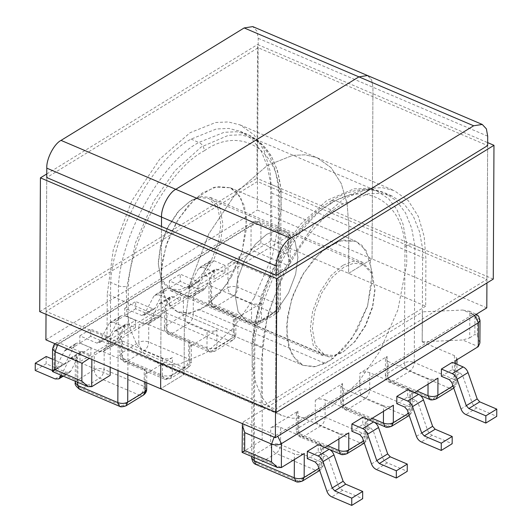 <?xml version="1.0" encoding="UTF-8"?>
<svg xmlns="http://www.w3.org/2000/svg" width="532" height="532" viewBox="0 0 532 532"><rect width="100%" height="100%" fill="white"/><g stroke="black" fill="none" stroke-linecap="round" stroke-linejoin="round"><path stroke-width="0.4" stroke-dasharray="2.66 2" d="M261.525 302.894C258.486 304.404 255.187 304.557 251.636 303.34L251.55 320.483L211.497 303.406L213.219 307.117L215.939 306.691L255.992 323.769L253.272 324.194L251.55 320.483C255.094 321.7 258.392 321.554 261.438 320.038L259.696 323.715L255.992 323.769L273.355 313.109L233.309 296.031C236.008 293.99 237.511 291.064 237.811 287.247L277.864 304.324C277.558 308.141 276.055 311.067 273.355 313.109L277.066 313.055L280.411 307.11L277.864 304.324L278.475 187.477L281.016 190.423L279.413 192.943L278.801 309.378L261.438 320.038L261.525 302.894L234.313 319.606L235.929 317.331L233.375 314.552L193.329 297.474C189.778 296.257 186.486 296.404 183.44 297.913L210.652 281.202L210.559 298.346L227.922 287.686L228.048 263.779L260.886 243.23L287.726 254.675L290.253 262.123L288.637 265.767L270.196 277.092L270.682 184.158L278.475 187.477L275.27 170.047L269.092 154.659L259.935 142.536L248.138 134.676L236.607 131.763L224.218 132.288L198.948 142.41C202.227 144.172 204.015 146.958 204.321 150.756L204.507 150.642C238.994 126.184 277.352 147.849 279.413 192.943M242.093 452.393L262.13 440.17L262.615 347.23C265.155 296.444 306.385 222.941 342.954 203.995L368.403 193.768L380.792 193.242L392.323 196.155L404.121 204.015L413.278 216.132L419.449 231.526L422.661 248.956L414.867 245.631C412.074 244.361 408.776 244.647 404.972 246.482C402.923 201.302 364.42 179.67 329.887 204.295C295.393 222.077 256.424 291.277 253.884 339.256L253.279 455.691L270.642 445.031L270.728 427.888L297.94 411.176L296.331 413.45L298.878 416.237L338.931 433.307C342.475 434.524 345.773 434.378 348.819 432.868M262.615 347.23L254.821 343.905L252.281 341.278L253.884 339.256M190.376 287.712L180.368 291.716L170.719 290.771L161.269 280.63L158.29 263.972L160.644 246.529L167.919 227.337L178.925 210.905L190.835 200.537L200.837 196.534L210.492 197.485L219.942 207.626L222.915 224.285L220.567 241.721L213.292 260.919L202.286 277.352L190.376 287.712M342.808 265.342L330.897 275.702L319.892 292.135L312.623 311.333L310.269 328.769L313.242 345.428L322.691 355.569L332.347 356.52L342.355 352.517L354.265 342.149L365.271 325.717L372.54 306.525L374.894 289.082L371.921 272.424L362.472 262.283L352.816 261.338L342.808 265.342M207.427 305.062L226.546 284.6L242.12 252.022L246.662 218.785L240.504 196.833L230.256 187.736L213.93 187.304L194.892 198.808L178.306 219.177L167.434 241.701L162.041 262.289L161.216 283.882L166.569 301.784L177.369 311.779L188.468 313.282L199.593 309.877L325.158 363.416L314.033 366.821L302.934 365.318L292.135 355.323L286.781 337.421L287.606 315.822L292.999 295.24L303.872 272.717L320.457 252.348L339.496 240.843L355.822 241.275L366.069 250.366L372.227 272.324L367.685 305.561L352.111 338.139L332.992 358.601L207.427 305.062L199.593 309.877M325.158 363.416L332.992 358.601M234.313 319.606L234.226 336.749L216.863 347.416L215.121 351.087L208.697 351.566L206.975 347.855L207.061 330.465C210.612 331.682 213.911 331.536 216.95 330.026L189.744 346.738L191.354 344.463L188.807 341.677L188.714 359.067C188.408 362.884 186.905 365.81 184.205 367.851L187.916 367.798L189.651 364.121L172.288 374.787L172.375 357.637L145.163 374.348L146.779 372.074L144.225 369.294L144.139 386.438C143.833 390.255 142.33 393.181 139.63 395.223L143.341 395.17M414.461 392.563L410.757 394.837L410.664 411.981L412.273 409.713L412.367 392.563L409.82 389.783L369.767 372.706C366.222 371.489 362.924 371.635 359.878 373.145L387.09 356.433L385.481 358.708L388.028 361.487L387.934 378.638L389.657 382.348L392.383 381.923C389.118 380.147 387.323 377.368 387.003 373.577L404.367 362.917L404.972 246.482M297.94 411.176L297.853 428.32L315.217 417.66C315.543 421.45 317.331 424.23 320.597 426.006C323.296 423.964 324.799 421.038 325.105 417.221L325.192 399.831C321.647 398.614 318.349 398.761 315.303 400.27L342.515 383.565L340.906 385.833L343.453 388.619L343.359 406.009L345.082 409.72L347.808 409.294C344.543 407.519 342.748 404.739 342.428 400.948L359.792 390.288L359.878 373.145M270.682 184.158L267.476 166.729L261.305 151.341L252.148 139.218L240.344 131.351L228.773 128.438L216.338 128.983L191.154 139.085C154.539 157.931 113.176 231.573 110.643 282.432L118.437 285.75C121.23 286.987 124.521 286.981 128.318 285.724C130.865 237.804 169.701 168.737 204.148 150.862L204.321 150.756M52.449 371.529L76.96 356.56L76.834 380.466L94.197 369.8L94.29 352.656L121.502 335.945L121.409 353.095L119.8 355.363L119.886 338.219L122.44 341.005L162.486 358.083C166.037 359.299 169.329 359.147 172.375 357.637M280.617 427.449L320.67 444.526L320.577 461.67L280.53 444.592C276.979 443.375 273.681 443.522 270.642 445.031C270.968 448.822 272.756 451.602 276.022 453.377C278.721 451.336 280.224 448.409 280.53 444.592L280.617 427.449C277.072 426.232 273.774 426.378 270.728 427.888M270.196 277.092L237.937 263.34C234.386 262.123 231.094 262.269 228.048 263.779M76.96 356.56L75.351 358.827L77.898 361.614L110.157 375.366M110.643 282.432L110.197 367.26M262.13 440.17L294.389 453.922C297.94 455.139 301.232 454.993 304.277 453.483M422.661 248.956L422.169 341.89L454.428 355.649L456.975 358.435L455.365 360.703M110.31 345.421L288.79 235.829L288.637 265.767L250.964 249.708L251.091 225.801L54.171 346.724L55.907 343.047L59.617 342.994L91.87 356.746L110.31 345.421M422.169 341.89L422.508 311.838L243.849 421.543L243.696 451.488L281.362 467.548M422.348 341.783L462.694 339.988L478.281 346.631M287.726 254.675L287.819 236.807C290.818 234.732 291.144 234.406 288.79 235.829L256.53 222.07L59.617 342.994L57.622 344.842M290.253 262.123L290.392 234.925L288.79 235.829M91.856 359.446L91.87 356.746L89.316 358.355M242.419 423.638L243.849 421.543L276.108 435.302L473.021 314.379L462.847 310.043L422.508 311.838M462.847 310.043L469.829 311.499L469.696 337.906L462.694 339.988M469.696 337.906L474.857 334.462L477.377 335.539L479.897 342.987M474.63 315.336L473.021 314.379L475.748 313.96L477.47 317.671L474.95 316.593L469.829 311.499M90.886 354.984L79.966 361.694L80.006 354.445L90.925 347.742L90.886 354.984L82.945 351.599L72.026 358.309L79.966 361.694M135.46 327.612L124.541 334.322L124.581 327.074L135.5 320.37L135.46 327.612L127.52 324.227L116.601 330.937L124.541 334.322M189.744 346.738L189.651 364.121L191.261 361.853C191.267 364.201 190.15 366.182 187.916 367.798L170.546 378.458C167.161 379.595 165.02 379.748 164.122 378.937L162.4 375.226C165.944 376.443 169.243 376.297 172.288 374.787L170.546 378.458L164.122 378.937L124.069 361.86C120.598 359.087 119.175 356.925 119.8 355.363L122.347 358.149L124.069 361.86L126.789 361.434C123.53 359.659 121.735 356.879 121.409 353.095L138.772 342.428C139.098 346.219 140.894 348.999 144.159 350.774C146.859 348.733 148.362 345.807 148.661 341.99L148.754 324.6C145.203 323.383 141.911 323.529 138.865 325.045L166.077 308.334L164.468 310.602L167.015 313.388L166.922 330.778L168.644 334.488L171.364 334.063L188.734 323.403C191.434 321.361 192.936 318.435 193.236 314.618C189.691 313.401 186.393 313.548 183.347 315.057L183.44 297.913M224.97 272.65L214.05 279.36L214.09 272.111L225.009 265.408L224.97 272.65L217.029 269.265L206.11 275.968L214.05 279.36M180.395 300.021L169.475 306.731L169.515 299.483L180.434 292.78L180.395 300.021L172.454 296.637L161.535 303.34L169.475 306.731M251.636 303.34L211.59 286.263L209.036 283.476L210.652 281.202M94.29 352.656C97.329 351.147 100.628 351 104.179 352.217L144.225 369.294M307.283 458.617L318.203 451.907L318.242 444.666M351.858 431.246L362.777 424.536L362.817 417.294M342.515 383.565L342.428 400.948L340.812 403.223C341.564 406.96 342.987 409.128 345.082 409.72L369.308 420.047L366.182 421.969L367.792 419.695L365.245 416.908L365.152 434.298C364.852 438.109 363.349 441.041 360.649 443.083L343.28 453.743L340.56 454.168M296.331 413.45L296.238 430.594C296.989 434.338 298.412 436.499 300.507 437.091L303.233 436.666C299.968 434.89 298.173 432.11 297.853 428.32L296.238 430.594L298.785 433.381L300.507 437.091L324.966 447.518L321.607 449.58L321.514 466.724L318.947 468.3M441.367 376.277L452.286 369.574L452.326 362.332M396.792 403.648L407.712 396.945L407.751 389.703M437.969 378.126C434.923 379.635 431.625 379.782 428.08 378.565L388.028 361.487M90.925 347.742L80.099 343.127L76.395 343.18L75.165 344.543L65.143 363.728L63.215 363.762L52.508 359.193M46.184 356.493L46.144 363.742L66.061 372.234L69.765 372.181L70.995 370.817L80.379 352.337L81.017 351.625L82.945 351.599M80.006 354.445L69.18 349.83L80.099 343.127M52.449 370.525L54.224 370.438L54.863 369.727L64.246 351.246L65.476 349.883L69.18 349.83M72.026 358.309L70.098 358.335L69.459 359.04L61.22 375.273M135.5 320.37L124.674 315.755L120.97 315.808L119.74 317.172L109.718 336.357L107.79 336.39L90.759 329.122L90.719 336.37L110.636 344.862L114.34 344.809L115.57 343.446L124.954 324.966L125.592 324.254L127.52 324.227M124.581 327.074L113.755 322.459L124.674 315.755M116.601 330.937L114.673 330.964L114.034 331.669L104.651 350.149L103.421 351.512L99.717 351.566L79.8 343.074L79.84 335.832L96.871 343.093L98.799 343.067L108.821 323.875L110.051 322.512L113.755 322.459M119.886 338.219L121.502 335.945M225.009 265.408L214.183 260.793L210.479 260.846L209.249 262.21L199.227 281.395L197.299 281.421L180.268 274.16L180.228 281.408L200.145 289.9L203.849 289.847L205.079 288.484L214.463 270.003L215.101 269.292L217.029 269.265M214.09 272.111L203.264 267.496L214.183 260.793M206.11 275.968L204.182 275.995L203.543 276.707L194.16 295.187L192.93 296.55L189.226 296.603L169.309 288.111L169.342 280.869L186.38 288.131L188.308 288.105L198.33 268.913L199.56 267.549L203.264 267.496M180.434 292.78L169.608 288.164L165.904 288.218L164.674 289.581L154.652 308.766L152.724 308.793L135.693 301.531L135.653 308.779L155.57 317.272L159.274 317.218L160.504 315.855L169.888 297.375L170.526 296.663L172.454 296.637M169.515 299.483L158.689 294.868L169.608 288.164M161.535 303.34L159.607 303.373L158.968 304.078L149.585 322.558L148.355 323.922L144.651 323.975L124.734 315.483L124.767 308.241L141.805 315.503L143.733 315.476L153.755 296.284L154.985 294.921L158.689 294.868M315.223 462.002L326.143 455.292L318.203 451.907M326.143 455.292L328.69 458.212L337.84 484.599C338.864 487.265 340.493 489.134 342.741 490.205L362.658 498.697M359.798 434.631L370.718 427.921L362.777 424.536M370.718 427.921L373.264 430.84L382.415 457.227C383.439 459.894 385.068 461.763 387.316 462.833L407.233 471.325M320.67 444.526L323.217 447.306L321.607 449.58M383.472 411.349L383.506 405.697C387.05 406.913 390.348 406.767 393.394 405.258M412.367 392.563L410.757 394.837M449.307 379.668L460.227 372.959L452.286 369.574M460.227 372.959L462.774 375.878L471.924 402.265C472.948 404.932 474.577 406.8 476.825 407.871L496.735 416.363M404.732 407.04L415.652 400.33L407.712 396.945M415.652 400.33L418.199 403.249L427.349 429.637C428.373 432.303 430.002 434.172 432.25 435.243L452.16 443.735M46.144 363.742L35.225 370.445M90.719 336.37L79.8 343.074M79.84 335.832L90.759 329.122M180.228 281.408L169.309 288.111M169.342 280.869L180.268 274.16M135.653 308.779L124.734 315.483M124.767 308.241L135.693 301.531M207.061 330.465L167.015 313.388M148.754 324.6L188.807 341.677M325.192 399.831L365.245 416.908M383.506 405.697L343.453 388.619M254.057 298.1L272.344 256.238L281.242 210.04L280.909 188.734L277.405 170.38L271.22 155.79L263.067 145.249L251.629 137.608L240.763 134.822L228.414 135.328L201.242 146.958L174.895 170.825L153.562 201.415L135.274 243.277L126.377 289.475L126.716 310.781L130.214 329.135L136.398 343.725L144.551 354.265L155.989 361.906L166.862 364.693L179.211 364.187L206.383 352.563L232.723 328.69L254.057 298.1M279.127 254.954L300.46 224.364L326.808 200.491L353.973 188.867L366.322 188.361L377.195 191.148L388.633 198.788L396.786 209.329L402.97 223.919L406.468 242.273L406.807 263.579L397.909 309.777L379.622 351.639L358.289 382.229L331.948 406.096L304.776 417.726L292.427 418.232L281.554 415.445L270.116 407.805L261.963 397.264L255.779 382.674L252.281 364.32L251.942 343.014L260.84 296.816L279.127 254.954M357.165 330.026L345.361 346.944L330.798 360.144L315.769 366.575L302.934 365.318L296.603 361.088L288.677 347.19L286.555 325.258L291.476 299.716L301.591 276.56L313.388 259.649L327.951 246.449L342.98 240.018L355.822 241.275L362.146 245.505L370.073 259.403L372.194 281.335L367.273 306.878L357.165 330.026M231.6 276.494L219.796 293.405L205.232 306.605L190.203 313.035L177.369 311.779L171.038 307.549L163.111 293.651L160.99 271.719L165.911 246.176L176.025 223.021L187.823 206.11L202.386 192.91L217.415 186.479L230.256 187.736L236.58 191.966L244.507 205.864L246.629 227.796L241.708 253.338L231.6 276.494M343.885 267.13L332.34 277.179L321.667 293.112L314.618 311.719L312.337 328.623L315.217 344.776L324.38 354.611L333.744 355.529L343.446 351.645L354.99 341.597L365.657 325.67L372.713 307.057L374.993 290.153L372.107 274L362.944 264.165L353.587 263.247L343.885 267.13M266.811 234.266L255.267 244.314L244.6 260.248L237.545 278.861L235.264 295.765L238.15 311.918L247.314 321.747L256.67 322.665L266.372 318.788L277.917 308.74L288.59 292.806L295.639 274.193L297.92 257.288L295.041 241.136L285.877 231.307L276.514 230.389L266.811 234.266L276.514 230.389L285.877 231.307L295.041 241.136L297.92 257.288L295.639 274.193L288.59 292.806L277.917 308.74L266.372 318.788L256.67 322.665L247.314 321.747L238.15 311.918L235.264 295.765L237.545 278.861L244.6 260.248L255.267 244.314L266.811 234.266M46.031 314.326L46.743 177.568L258.166 47.747L487.644 145.595L486.926 282.991M275.51 412.167L276.228 275.416L275.523 409.194L486.946 279.373L257.461 181.525L46.045 311.353L275.523 409.194M160.77 363.25L161.489 226.492L160.77 363.25M425.673 306.206L261.159 407.233L184.085 374.368L160.637 388.766L184.085 374.368L107.018 341.504L271.533 240.484L425.673 306.206L425.919 258.878L424.19 236.594L418.352 216.464L408.21 200.577L394.292 190.649L382.408 187.663L369.72 188.235L344.244 198.429L313.927 224.81L285.91 266.645L267.397 315.509L261.405 359.898L184.338 327.04L184.085 374.368L184.338 327.04L190.323 282.645L208.837 233.781L236.853 191.952L267.177 165.565L292.647 155.377L305.335 154.805L317.218 157.785L305.335 154.805L292.647 155.377L267.177 165.565L236.853 191.952L208.837 233.781L190.323 282.645L184.338 327.04L107.265 294.176L107.018 341.504M486.793 307.868L372.054 258.944L348.606 273.348L348.852 226.014L347.123 203.729L341.278 183.607L331.143 167.72L317.218 157.785L331.143 167.72L341.278 183.607L347.123 203.729L348.852 226.014L348.606 273.348L372.054 258.944L372.952 87.255L372.054 258.944L257.315 210.02L258.213 38.331L256.909 31.036L252.773 26.6M367.512 75.524L371.649 79.96L372.952 87.255L371.649 79.96L367.512 75.524M261.159 407.233L261.405 359.898M189.744 201.409L199.447 197.525L208.803 198.443L217.967 208.278L220.853 224.431L218.566 241.335L211.517 259.942L200.85 275.875L189.299 285.923L179.597 289.807L170.24 288.889L161.076 279.054L158.197 262.901L160.478 245.997L167.527 227.383L178.193 211.457L189.744 201.409M45.898 339.848L257.315 210.02M271.533 240.484L271.779 193.156L270.05 170.872L264.211 150.742L254.07 134.855L240.151 124.927L228.268 121.941L215.573 122.513L190.104 132.707L159.786 159.088L131.77 200.923L113.256 249.787L107.265 294.176M493.27 279.094L256.863 178.293L257.561 44.515L487.658 142.623M39.714 311.632L256.863 178.293M46.763 173.957L257.561 44.515M46.743 177.568L46.045 311.353M258.166 47.747L257.461 181.525M487.644 145.595L486.946 279.373M191.154 139.085L198.768 142.516C162.2 161.462 120.977 234.964 118.437 285.75L117.991 370.585M254.23 457.567L254.821 343.905C257.362 293.119 298.592 219.616 335.16 200.67L360.61 190.443L372.998 189.917L384.53 192.83L396.327 200.69L405.484 212.813L411.655 228.201L414.867 245.631L414.255 362.478C410.704 361.261 407.406 361.408 404.367 362.917C404.692 366.708 406.481 369.487 409.746 371.263C412.446 369.221 413.949 366.289 414.255 362.478L454.301 379.555C454.002 383.366 452.499 386.298 449.799 388.34L409.746 371.263L392.383 381.923L432.43 399L429.71 399.426M343.133 203.882L335.34 200.557L331.636 200.611L329.887 204.295M166.077 308.334L165.984 325.724L164.375 327.991L166.922 330.778L206.975 347.855C210.519 349.072 213.817 348.926 216.863 347.416L216.95 330.026M145.163 374.348L145.123 382.156M127.853 374.787L128.318 285.724M387.09 356.433L387.003 373.577L385.387 375.851L387.934 378.638L416.975 391.013M366.182 421.969L366.089 439.352L367.698 437.085L365.152 434.298L325.105 417.221C321.554 416.004 318.256 416.15 315.217 417.66L315.303 400.27M234.226 336.749L235.836 334.482L233.289 331.695C232.983 335.512 231.48 338.438 228.78 340.48L232.491 340.427L234.226 336.749M233.375 314.552L233.289 331.695L193.236 314.618L193.329 297.474M125.971 405.836L119.547 406.308M139.63 395.223L122.267 405.883L82.214 388.806L99.584 378.146L139.63 395.223M146.686 389.224L144.139 386.438L104.086 369.361L104.179 352.217M122.44 341.005L122.347 358.149L162.4 375.226L162.486 358.083M184.205 367.851L166.842 378.511L126.789 361.434L144.159 350.774L184.205 367.851M191.354 344.463L191.261 361.853L188.714 359.067L148.661 341.99C145.116 340.773 141.818 340.919 138.772 342.428L138.865 325.045M228.78 340.48L211.417 351.14L171.364 334.063C168.105 332.287 166.31 329.507 165.984 325.724L183.347 315.057C183.673 318.848 185.469 321.627 188.734 323.403L228.78 340.48M409.82 389.783L409.726 406.927C409.427 410.737 407.924 413.67 405.224 415.711L408.928 415.658C411.515 413.178 412.633 411.196 412.273 409.713L409.726 406.927L369.68 389.85C366.129 388.633 362.831 388.779 359.792 390.288C360.117 394.079 361.906 396.859 365.171 398.634C367.871 396.593 369.374 393.667 369.68 389.85L369.767 372.706M391.565 426.318L387.855 426.371L347.808 409.294L365.171 398.634L405.224 415.711L387.855 426.371L385.135 426.797M340.906 385.833L340.812 403.223L343.359 406.009L372.167 418.292M346.99 453.69L343.28 453.743L303.233 436.666L320.597 426.006L360.649 443.083L364.353 443.03L366.089 439.352L363.522 440.928M298.878 416.237L298.785 433.381L327.825 445.763M255.932 464.463L258.658 464.037C255.393 462.261 253.598 459.482 253.279 455.691L251.663 457.966M302.415 481.061L298.705 481.114L258.658 464.037L276.022 453.377L316.075 470.454L298.705 481.114L295.985 481.54M211.59 286.263L211.497 303.406L208.95 300.62L210.559 298.346C210.885 302.136 212.68 304.916 215.939 306.691L233.309 296.031C230.043 294.256 228.248 291.476 227.922 287.686C230.968 286.176 234.266 286.03 237.811 287.247L237.937 263.34M77.898 361.614L77.792 382.335M294.362 459.568L294.389 453.922M454.428 355.649L454.301 379.555L456.848 382.335L456.948 364.3M79.494 389.231L82.214 388.806C78.955 387.03 77.16 384.25 76.834 380.466L75.225 382.734M455.352 363.622L455.239 384.609L456.848 382.335C457.207 383.825 456.09 385.806 453.503 388.287L449.799 388.34L432.43 399L436.14 398.947M453.025 385.966L455.239 384.609L453.769 388.101M260.886 243.23L260.979 225.362L259.257 221.651L252.826 222.123L251.091 225.801C254.13 224.291 257.428 224.145 260.979 225.362L287.819 236.807M94.197 369.8C94.523 373.59 96.319 376.37 99.584 378.146C102.284 376.104 103.787 373.178 104.086 369.361C100.541 368.144 97.243 368.29 94.197 369.8M274.113 437.151L276.108 435.302L277.711 436.26M323.217 447.306L323.123 464.456L320.577 461.67C320.277 465.487 318.774 468.413 316.075 470.454L319.779 470.401L323.123 464.456C323.483 465.939 322.365 467.921 319.779 470.401L319.692 470.454M474.95 316.593L474.857 334.462M477.377 335.539L477.47 317.671L480.017 320.457M91.717 386.691L54.045 370.624L54.171 346.724L52.562 348.992M409.194 415.479L410.664 411.981L408.45 413.337M428.047 384.217L428.08 378.565M338.897 438.96L338.931 433.307M80.379 352.337L69.459 359.04M70.995 370.817L62.709 375.905M55.142 378.937L66.061 372.234M63.215 363.762L52.296 370.465M65.782 363.024L54.863 369.727M75.165 344.543L64.246 351.246M124.954 324.966L114.034 331.669M115.57 343.446L104.651 350.149M99.717 351.566L110.636 344.862M107.79 336.39L96.871 343.093M110.357 335.652L99.437 342.355M119.74 317.172L108.821 323.875M214.463 270.003L203.543 276.707M205.079 288.484L194.16 295.187M189.226 296.603L200.145 289.9M197.299 281.421L186.38 288.131M199.866 280.69L188.946 287.393M209.249 262.21L198.33 268.913M169.888 297.375L158.968 304.078M160.504 315.855L149.585 322.558M144.651 323.975L155.57 317.272M152.724 308.793L141.805 315.503M155.291 308.061L144.371 314.764M164.674 289.581L153.755 296.284M317.77 464.915L328.69 458.212M326.921 491.302L337.84 484.599M342.741 490.205L331.822 496.908M362.345 437.543L373.264 430.84M371.496 463.931L382.415 457.227M387.316 462.833L376.397 469.537M451.854 382.581L462.774 375.878M461.005 408.968L471.924 402.265M476.825 407.871L465.899 414.574M407.279 409.953L418.199 403.249M416.43 436.34L427.349 429.637M432.25 435.243L421.324 441.946M487.691 136.179L258.213 38.331M271.779 193.156L425.919 258.878M240.344 131.351L248.138 134.676C267.011 143.567 277.97 162.074 281.009 190.19M170.719 290.771L322.691 355.569M230.256 187.736L355.822 241.275L230.256 187.736M177.369 311.779L302.934 365.318L177.369 311.779M164.468 310.602L164.375 327.991C163.75 329.554 165.173 331.715 168.644 334.488L208.697 351.566C209.595 352.377 211.736 352.224 215.121 351.087L232.491 340.427C234.725 338.811 235.842 336.829 235.836 334.482L235.929 317.331M281.022 190.423L280.411 307.11C280.77 308.593 279.652 310.575 277.066 313.055L259.696 323.715C256.311 324.846 254.17 325.005 253.272 324.194L213.219 307.117C209.748 304.344 208.325 302.183 208.95 300.62L209.036 283.476M146.719 382.834L146.779 372.074M252.274 341.278L251.676 456.476M331.636 200.611C292.534 223.48 256.989 286.901 252.281 341.138M331.622 200.617C339.423 195.803 347.19 192.504 354.93 190.729C365.597 188.321 375.466 189.026 384.53 192.83L392.323 196.155M420.406 395.456L389.657 382.348C387.562 381.757 386.139 379.589 385.387 375.851L385.481 358.708M75.231 381.245L75.351 358.827M456.968 359.718L456.975 358.435M210.492 197.485L362.472 262.283M54.982 343.719L252.826 222.123C254.343 220.999 256.484 220.84 259.257 221.651L290.392 234.925M468.872 311.027L476.379 314.266M364.267 443.083L364.353 443.03C366.94 440.549 368.058 438.567 367.698 437.085L367.792 419.695M81.017 351.625L70.098 358.335M63.295 376.157L69.765 372.181M65.143 363.728L54.224 370.438M65.476 349.883L76.395 343.18M125.592 324.254L114.673 330.964M103.421 351.512L114.34 344.809M109.718 336.357L98.799 343.067M110.051 322.512L120.97 315.808M204.182 275.995L215.101 269.292M203.849 289.847L192.93 296.55M188.308 288.105L199.227 281.395M210.479 260.846L199.56 267.549M159.607 303.373L170.526 296.663M159.274 317.218L148.355 323.922M143.733 315.476L154.652 308.766M165.904 288.218L154.985 294.921M251.629 137.608L377.195 191.148M155.989 361.906L281.554 415.445M324.38 354.611L170.24 288.889M240.151 124.927L394.292 190.649M362.944 264.165L208.803 198.443"/><path stroke-width="0.8" d="M110.197 367.26L110.157 375.366L91.717 386.691L87.873 386.631L81.862 381.092L81.955 363.223L89.316 358.355M277.711 436.26L281.488 443.641L478.408 322.725L480.017 320.457L479.897 342.987L478.281 346.631L455.365 360.703L455.352 363.622M251.676 456.476L251.663 457.966L254.21 460.752L294.262 477.829C297.814 479.046 301.105 478.9 304.151 477.384L304.277 453.483L281.362 467.548L277.518 467.495L271.506 461.956L244.66 450.511C241.661 452.579 241.342 452.912 243.696 451.488M277.518 467.495L242.093 452.393L242.419 423.638M244.66 450.511L244.753 432.636L242.233 425.188M57.622 344.842L55.109 351.778L55.015 369.647C52.016 371.722 51.69 372.048 54.045 370.624M87.873 386.631L52.449 371.529L52.562 348.992L55.109 351.778L81.955 363.223M329.062 449.281L318.242 444.666L307.323 451.369L307.283 458.617L315.223 462.002L317.77 464.915L326.921 491.302C327.945 493.969 329.574 495.837 331.822 496.908L351.732 505.4L362.658 498.697L362.691 491.448L345.66 484.187L343.113 481.274L333.963 454.887C332.939 452.22 331.31 450.351 329.062 449.281L318.143 455.984C320.39 457.055 322.02 458.923 323.044 461.59L332.194 487.977L334.741 490.896L351.772 498.158L351.732 505.4M373.637 421.909L362.817 417.294L351.898 423.997L351.858 431.246L359.798 434.631L362.345 437.543L371.496 463.931C372.52 466.597 374.149 468.466 376.397 469.537L396.307 478.029L407.233 471.325L407.266 464.077L390.235 456.815L387.688 453.902L378.538 427.515C377.514 424.849 375.885 422.98 373.637 421.909L362.718 428.612C364.965 429.683 366.595 431.552 367.619 434.218L376.769 460.606L379.316 463.518L396.347 470.787L396.307 478.029M453.025 385.966L437.876 395.269L437.969 378.126L414.461 392.563M393.394 405.258L369.294 420.054L385.135 426.797L383.412 423.086C386.964 424.303 390.255 424.157 393.301 422.641L393.394 405.258M348.819 432.868L324.952 447.525L340.56 454.168L338.837 450.458C342.389 451.675 345.68 451.528 348.726 450.012L348.819 432.868M463.146 366.947L452.326 362.332L441.407 369.035L441.367 376.277L449.307 379.668L451.854 382.581L461.005 408.968C462.022 411.635 463.658 413.504 465.899 414.574L485.816 423.066L496.735 416.363L496.775 409.115L479.744 401.853L477.197 398.94L468.047 372.553C467.023 369.886 465.394 368.018 463.146 366.947L452.227 373.65C454.474 374.721 456.104 376.589 457.121 379.256L466.278 405.643L468.825 408.556L485.856 415.818L485.816 423.066M418.571 394.318L407.751 389.703L396.832 396.407L396.792 403.648L404.732 407.04L407.279 409.953L416.43 436.34C417.447 439.006 419.083 440.875 421.324 441.946L441.241 450.438L452.16 443.735L452.2 436.486L435.169 429.224L432.622 426.312L423.472 399.924C422.448 397.258 420.819 395.389 418.571 394.318L407.652 401.022C409.899 402.092 411.529 403.961 412.546 406.628L421.703 433.015L424.25 435.927L441.281 443.189L441.241 450.438M52.508 359.193L46.184 356.493L35.265 363.203L52.449 370.525M61.22 375.273L58.846 378.884L55.142 378.937L35.225 370.445L35.265 363.203M307.323 451.369L318.143 455.984M351.898 423.997L362.718 428.612M441.407 369.035L452.227 373.65M396.832 396.407L407.652 401.022M362.691 491.448L351.772 498.158M407.266 464.077L396.347 470.787M496.775 409.115L485.856 415.818M452.2 436.486L441.281 443.189M290.519 238.236L473.653 125.785L482.258 124.448L486.394 128.884L487.691 136.179L487.644 145.595L276.228 275.416L276.274 266C275.696 256.949 283.523 241.681 290.519 238.236L175.779 189.312L358.914 76.861L367.512 75.524L358.914 76.861L175.779 189.312C168.784 192.757 160.95 208.025 161.535 217.076C160.95 208.025 168.784 192.757 175.779 189.312L61.034 140.395C54.045 143.833 46.211 159.101 46.796 168.152L46.743 177.568L276.228 275.416M486.926 282.991L486.793 307.868L275.377 437.69L275.51 412.167M275.377 437.69L160.637 388.766L160.77 363.25L160.637 388.766L45.898 339.848L46.031 314.326M161.489 226.492L161.535 217.076L161.489 226.492M482.258 124.448L252.773 26.6L244.168 27.937L61.034 140.395M276.128 412.433L493.27 279.094L493.975 145.309L276.826 278.655L276.128 412.433L39.714 311.632L40.419 177.854L46.763 173.957M487.658 142.623L493.975 145.309M276.826 278.655L40.419 177.854M145.123 382.156L145.076 391.492L127.713 402.159L127.853 374.787M117.991 370.585L117.825 402.598C121.369 403.815 124.668 403.668 127.713 402.159L125.971 405.836L143.341 395.17L146.686 389.224L146.719 382.834M251.663 457.966C252.414 461.709 253.837 463.871 255.932 464.463L254.21 460.752L254.23 457.567M119.547 406.308L117.825 402.598L77.772 385.52L79.494 389.231L119.547 406.308C120.445 407.12 122.586 406.967 125.971 405.836M77.792 382.335L77.772 385.52L75.225 382.734L75.231 381.245M255.932 464.463L295.985 481.54L294.262 477.829L294.362 459.568M91.717 386.691L91.856 359.446M295.985 481.54C296.889 482.351 299.031 482.192 302.415 481.061L304.151 477.384L318.947 468.3M55.015 369.647L81.862 381.092M244.753 432.636L271.599 444.087L274.113 437.151M478.281 346.631L478.408 322.725L474.63 315.336M271.506 461.956L271.599 444.087C275.15 445.304 278.442 445.158 281.488 443.641L281.362 467.548M420.406 395.456L429.71 399.426L427.987 395.715L416.975 391.013M428.047 384.217L427.987 395.715C431.538 396.932 434.83 396.786 437.876 395.269L436.14 398.947L453.503 388.287M408.45 413.337L393.301 422.641L391.565 426.318L408.928 415.658M363.522 440.928L348.726 450.012L346.99 453.69L364.353 443.03M327.825 445.763L338.837 450.458L338.897 438.96M372.167 418.292L383.412 423.086L383.472 411.349M62.709 375.905L60.076 377.521M334.741 490.896L345.66 484.187M332.194 487.977L343.113 481.274M323.044 461.59L333.963 454.887M379.316 463.518L390.235 456.815M376.769 460.606L387.688 453.902M367.619 434.218L378.538 427.515M468.825 408.556L479.744 401.853M466.278 405.643L477.197 398.94M457.121 379.256L468.047 372.553M424.25 435.927L435.169 429.224M421.703 433.015L432.622 426.312M412.546 406.628L423.472 399.924M244.168 27.937L473.653 125.785M46.796 168.152L276.274 266M143.341 395.17C145.575 393.554 146.692 391.572 146.686 389.224M456.948 364.3L456.968 359.718M75.225 382.734C74.6 384.297 76.023 386.458 79.494 389.231M302.415 481.061L319.779 470.401M52.562 348.992L53.825 345.009L54.982 343.719M480.017 320.457L478.634 316.241L476.379 314.266M429.71 399.426C430.614 400.237 432.755 400.077 436.14 398.947M58.846 378.884L63.295 376.157M340.56 454.168C341.464 454.98 343.606 454.82 346.99 453.69M385.135 426.797C386.039 427.608 388.18 427.449 391.565 426.318"/></g></svg>

